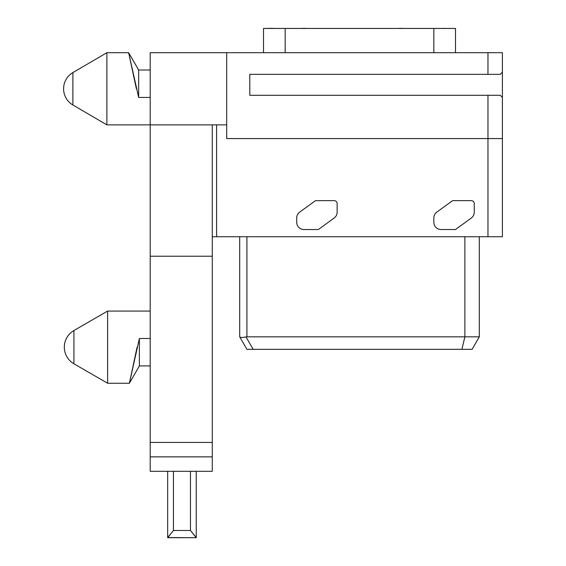 <?xml version="1.0" encoding="UTF-8"?>
<svg xmlns="http://www.w3.org/2000/svg" width="566" height="566" viewBox="0 0 566 566"><rect width="100%" height="100%" fill="white"/><g stroke="black" fill="none" stroke-linecap="round" stroke-linejoin="round"><path stroke-width="0.85" d="M479.31 236.737L479.31 336.827L472.094 349.328L246.91 349.328L239.751 336.926C240.416 337.64 242.496 337.64 246.005 336.926L246.91 336.827L246.91 236.737M461.884 349.328L464.877 336.827L479.31 336.827M464.877 236.737L464.877 336.827L246.91 336.827M239.694 336.827L239.694 236.737M502.41 138.578L487.97 138.578L487.97 95.279L500.245 95.279L502.41 97.444L502.41 236.737L212.271 236.737M216.601 236.737L216.601 124.867M502.41 99.97L502.41 69.653L502.41 72.179L500.245 74.344L249.797 74.344L249.797 95.279L249.797 74.344M226.704 52.695L226.704 124.867L150.202 124.867L150.202 52.695L502.41 52.695L502.41 69.653M487.97 236.737L487.97 138.578L226.704 138.578L226.704 124.867M212.271 456.868L212.271 471.301L150.202 471.301L150.202 456.868L212.271 456.868L212.271 124.867M212.271 256.221L150.202 256.221L150.202 124.867L106.896 124.867L106.896 52.695L72.887 72.582L106.896 52.695L128.652 52.695L138.656 70.014L128.652 52.695M150.202 456.868L150.202 256.221M212.271 442.428L150.202 442.428M167.663 537.551L167.663 471.301L167.663 537.551L173.444 530.483L167.663 537.7L196.246 537.7L167.663 537.551M190.473 471.301L190.473 530.483L196.246 537.7L196.246 471.301L196.246 537.551L190.473 530.483L173.444 530.483L173.444 471.301M137.099 347.163L129.381 383.232L139.377 338.503L150.202 338.503L139.377 338.503L139.377 365.926L129.373 383.246L107.618 383.246L107.618 311.074L73.913 330.537A19.202 19.202 0 0 0 73.913 363.789L107.618 383.246M487.97 52.695L487.97 74.344M487.97 95.279L249.797 95.279M150.202 97.444L138.656 97.444L128.652 52.695L136.378 88.784M72.887 104.979L106.896 124.867L72.887 104.979L72.887 72.582A18.763 18.763 0 0 0 72.887 104.979M138.656 97.444L138.656 70.014L150.202 70.014M263.515 52.695L263.515 28.442L455.496 28.442L455.496 52.695M402.327 28.442L412.911 28.442M401.365 28.442L402.327 28.3M373.935 28.442L345.069 28.442M305.371 28.442L315.241 28.442M304.65 28.442L305.371 28.3M275.784 28.442L273.378 28.442M271.935 28.442L273.378 28.3M266.161 28.442L271.935 28.3M443.709 28.442L451.887 28.442M443.228 28.442L443.709 28.3M399.921 28.442L401.365 28.3M398.478 28.442L399.921 28.3M303.206 28.442L304.65 28.3M301.763 28.442L303.206 28.3M318.368 229.52L334.152 218.044A7.216 7.216 0 0 0 337.131 212.208L337.131 203.534A2.887 2.887 0 0 0 334.244 200.647L315.481 200.647L299.69 212.123A7.216 7.216 0 0 0 296.711 217.96L296.711 222.304A7.216 7.216 0 0 0 303.928 229.52L318.368 229.52M455.496 229.52L471.287 218.044A7.216 7.216 0 0 0 474.258 212.208L474.258 203.534A2.887 2.887 0 0 0 471.372 200.647L452.609 200.647L436.818 212.123A7.216 7.216 0 0 0 433.839 217.96L433.839 222.304A7.216 7.216 0 0 0 441.063 229.52L455.496 229.52M73.913 363.789L73.913 330.537M285.165 52.695L285.165 28.442M433.839 52.695L433.839 28.442M253.165 349.328L246.005 336.926M150.202 311.074L107.618 311.074M150.202 365.926L139.377 365.926"/></g></svg>
